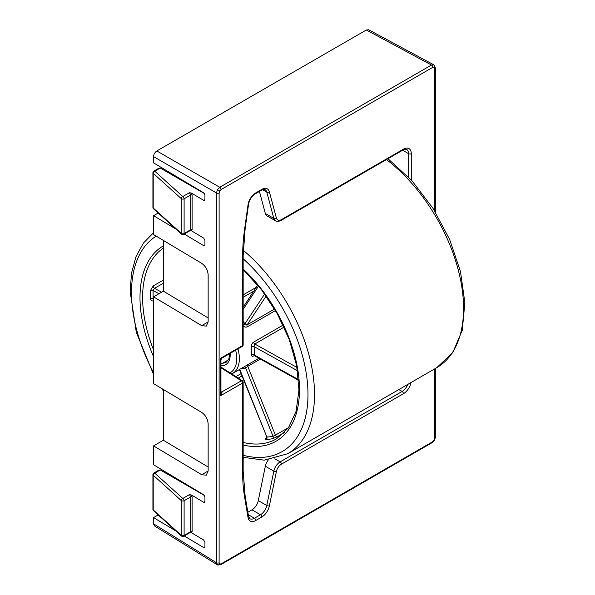 <?xml version="1.0" encoding="UTF-8"?>
<svg xmlns="http://www.w3.org/2000/svg" width="595" height="595" viewBox="0 0 595 595"><rect width="100%" height="100%" fill="white"/><g stroke="black" fill="none" stroke-linecap="round" stroke-linejoin="round"><path stroke-width="0.89" d="M158.181 514.935L153.555 517.613L153.555 523.838L154.469 525.935L217.42 564.856L216.476 562.751L216.476 192.951L217.42 189.723L219.741 187.284A1.852 1.071 60 0 1 221.072 189.567L219.681 191.025L219.109 192.959L219.109 562.758L219.681 564.03L221.072 563.896L432.818 441.646L434.201 440.181L434.774 438.247L434.774 368.826M248.249 514.66L254.444 518.238L260.484 514.749L251.983 509.841L247.84 512.236M251.983 509.841A9.245 5.34 120 0 0 258.297 500.603L266.798 505.512L273.834 471.121L265.333 466.212L258.297 500.603M265.333 466.212A9.245 5.34 -60 0 1 268.367 459.89M220.462 359.93C221.102 360.168 221.08 359.655 220.395 358.383L242.619 345.554L242.619 256.728A186.733 107.814 -60 0 1 244.627 229.09L248.026 204.858A11.097 6.404 -60 0 1 255.753 192.914L261.793 189.426A11.097 6.404 -60 0 1 269.364 191.768L276.4 218.03A1.852 1.309 165 0 1 273.834 218.395A9.245 5.34 -60 0 0 275.522 220.804L267.029 215.896A9.245 5.34 -60 0 1 265.333 213.486L273.834 218.395L266.798 192.133L262.611 189.716M259.42 191.419L265.333 213.486M163.357 240.425L163.357 291.171L153.555 296.831L153.555 383.634L201.72 412.432C205.595 415.228 207.737 419.021 208.146 423.819L208.146 470.995L206.264 475.204L201.72 474.706L153.555 445.9L153.555 464.777L203.654 494.728L204.933 497.004L204.933 501.533L204.561 502.373L203.654 502.269L191.612 495.077L192.103 496.877L192.103 531.595A0.922 0.535 0 0 0 192.088 531.588A0.922 0.535 0 0 0 190.779 531.588L190.779 496.87L189.508 494.586L191.612 495.077M158.181 213.017L153.555 215.688L153.555 234.556L201.72 263.354C205.595 266.151 207.737 269.952 208.146 274.749L208.146 321.917L206.264 326.134L201.72 325.629L153.555 296.831M170.713 173.115L170.713 174.075M219.109 192.959A1.852 1.071 0 0 1 216.476 192.951L153.555 156.619L153.555 162.852L203.654 192.802L204.933 195.078L204.933 199.608L204.561 200.456L203.654 200.351L191.612 193.152L192.103 194.959L192.103 229.677A0.922 0.535 0 0 0 192.088 229.67A0.922 0.535 0 0 0 190.779 229.67L190.779 194.952L189.508 192.668L191.612 193.152M153.555 156.619C153.763 154.224 154.849 152.342 156.82 150.959L219.741 187.284L431.487 65.041L433.785 64.803A1.852 1.51 120 0 1 434.201 67.175L432.818 67.317L221.072 189.567M432.818 67.317A1.852 1.071 60 0 0 431.487 65.041L366.334 30.003L156.82 150.959M366.334 30.003L368.603 29.75L433.785 64.803M170.713 475.033L170.713 476M163.357 389.494L163.357 440.24L153.555 445.9M244.352 457.637L243.162 458.329M204.933 546.82L204.561 547.66L203.654 547.564L204.933 546.82L204.933 542.29L203.654 540.015L191.612 532.815L192.103 531.595M203.654 547.564L184.272 535.976M175.979 531.015L153.555 517.613M204.933 244.895L204.561 245.742L203.654 245.638L204.933 244.895L204.933 240.365L203.654 238.089L191.612 230.89L192.103 229.677M203.654 245.638L184.272 234.051M175.979 229.097L153.555 215.688M204.39 495.442L160.256 469.961L158.947 470.087L153.845 473.04A1.852 1.071 60 0 1 154.767 473.129L182.799 498.461L189.508 494.586M204.39 193.516L160.256 168.043L158.947 168.169L153.845 171.115A1.852 1.071 60 0 1 154.767 171.204L182.799 196.536L189.508 192.668M163.357 440.24L208.146 467.015M163.357 291.171L208.146 317.946M190.407 230.51L190.779 229.67L184.108 233.523A1.852 1.071 60 0 1 183.729 234.371L190.326 230.503M190.407 532.428L190.779 531.588L184.108 535.448A1.852 1.071 60 0 1 183.729 536.288L190.326 532.428M220.938 392.246A1.852 1.064 125.2 0 0 221.764 392.12C222.292 392.819 221.838 394.061 220.395 395.853L220.938 392.96L220.938 359.767L221.861 358.168L242.239 346.402A1.852 1.852 0 0 0 243.162 344.803L243.162 255.969L245.147 228.592L248.546 204.36C249.521 199.652 251.797 196.119 255.367 193.762L261.406 190.274C263.741 189.344 264.976 189.165 265.102 189.723A9.245 5.34 120 0 1 266.798 192.133A1.852 1.309 165 0 0 269.364 191.768M411.019 382.54A11.097 6.404 -60 0 1 403.425 393.726L281.457 464.145A7.393 4.269 120 0 0 276.4 471.538L269.364 505.929A11.097 6.404 -60 0 1 261.793 517.01L255.753 520.499A11.097 6.404 -60 0 1 248.026 517.471L244.627 497.167A186.733 107.814 -60 0 1 242.619 471.85L242.619 383.024L220.395 395.853L220.395 358.383C221.838 358.346 222.292 358.108 221.764 357.669M220.938 392.209A1.852 1.012 122.5 0 0 221.63 392.031L241.384 380.8L220.938 367.755M266.448 438.002C265.006 438.939 264.916 439.43 266.196 439.467A1.852 1.45 87.3 0 0 266.88 437.02L239.435 369.525M239.748 369.346L266.88 437.02A109.086 62.981 -120 0 0 273.038 436.291A1.852 1.48 79 0 1 272.458 438.723L277.263 436.723A1.852 1.071 60 0 1 275.381 435.19L273.038 436.291L245.623 367.911A1.852 1.502 69.3 0 0 244.047 366.855M260.372 359.053L247.765 366.327A1.852 1.071 60 0 1 247.951 364.601L232.652 373.437A32.353 18.683 60 0 0 237.985 348.856M284.083 327.101L254.786 344.014L254.043 346.595A34.205 19.747 60 0 1 254.177 354.977A1.852 1.197 6.9 0 0 251.573 354.784C251.507 356.301 252.221 356.665 253.723 355.87L254.177 355.609M296.972 367.465L254.786 344.014A1.852 1.071 60 0 1 253.507 342.185C252.005 343.27 251.321 344.825 251.447 346.855A1.852 0.878 -7.7 0 1 254.043 346.595L297.515 370.759M242.812 325.324C244.195 327.042 245.705 327.54 247.349 326.819L275.5 310.56M163.357 283.213L154.544 288.3A1.852 1.071 60 0 1 153.22 285.927L150.483 290.442A1.852 1.093 1.4 0 1 153.094 290.486L154.544 288.3L161.572 292.204M158.932 293.729L153.094 290.486A109.086 62.981 -120 0 0 153.227 298.861A1.852 0.997 -3.1 0 0 150.617 298.965C150.885 300.802 151.829 301.36 153.451 300.646L153.555 300.587M243.162 321.397A34.205 19.747 60 0 1 244.917 323.829L243.162 325.115M264.663 293.975L244.917 323.829L247.104 324.863L274.578 308.998M298.564 379.647L254.177 354.977L254.072 355.364M288.679 427.515L275.381 435.19L247.765 366.327L245.623 367.911A34.205 19.747 60 0 1 240.834 368.714M192.103 194.959A0.922 0.535 0 0 0 192.088 194.952A0.922 0.535 0 0 0 190.779 194.952L184.108 198.804L184.108 233.523A1.852 1.071 0 0 1 181.49 233.523A1.852 1.071 0 0 1 181.244 233.344A1.852 1.272 132.1 0 0 181.564 234.14A1.852 1.272 132.1 0 0 181.743 234.266M192.103 496.877A0.922 0.535 0 0 0 192.088 496.87A0.922 0.535 0 0 0 190.779 496.87L184.108 500.722L184.108 535.448A1.852 1.071 0 0 1 181.49 535.448A1.852 1.071 0 0 1 181.244 535.262A1.852 1.272 132.1 0 0 181.564 536.058A1.852 1.272 132.1 0 0 181.743 536.192M181.49 500.722A1.852 1.071 180 0 1 181.244 500.544A1.852 1.272 -47.9 0 1 182.799 498.461A1.852 1.071 -120 0 1 184.108 500.722A1.852 1.071 180 0 1 181.49 500.722M181.49 198.804A1.852 1.071 180 0 1 181.244 198.618A1.852 1.272 -47.9 0 1 182.799 196.536A1.852 1.071 -120 0 1 184.108 198.804A1.852 1.071 180 0 1 181.49 198.804M434.774 211.128L434.774 68.447L434.201 67.175M434.774 68.447A1.852 1.071 0 0 0 435.317 67.689L433.748 64.781M217.42 189.723L219.681 191.025M432.818 441.646A1.852 1.071 60 0 1 432.431 442.487L434.201 440.181M217.42 564.856A1.852 1.51 -60 0 0 219.681 564.03M153.555 523.838L216.476 562.751A1.852 1.071 0 0 0 219.109 562.758M181.244 233.344L181.244 198.618L153.213 173.294L153.213 208.012L181.244 233.344M181.244 535.262L181.244 500.544L153.213 475.212L153.213 509.937L181.244 535.262M408.653 177.228L408.653 153.703L402.659 150.238M276.4 218.03A7.393 4.269 120 0 0 281.457 219.592L403.425 149.174A11.097 6.404 -60 0 1 411.271 153.703L411.271 180.025M274.823 458.805L280.148 461.884L402.116 391.465L398.843 389.569M203.654 502.269L204.933 501.533M160.256 469.961L154.767 473.129A1.852 1.272 -47.9 0 0 153.213 475.212A1.852 1.071 180 0 1 152.922 474.639L152.922 509.357A1.852 1.071 0 0 0 153.213 509.937A1.852 1.272 132.1 0 0 153.532 510.733L181.564 536.058A1.852 1.852 0 0 0 183.729 536.288M203.654 200.351L204.933 199.608M160.256 168.043L154.767 171.204A1.852 1.272 -47.9 0 0 153.213 173.294A1.852 1.071 180 0 1 152.922 172.714L152.922 207.439A1.852 1.071 0 0 0 153.213 208.012A1.852 1.272 132.1 0 0 153.532 208.808L181.564 234.14A1.852 1.852 0 0 0 183.729 234.371M201.72 474.706L208.146 470.995M201.72 325.629L208.146 321.917M411.271 153.703A1.852 1.071 180 0 1 408.653 153.703A9.245 5.34 120 0 0 406.742 149.471C406.593 148.906 405.359 149.085 403.038 150.014A1.852 1.071 60 0 0 403.425 149.174M248.026 517.471A1.852 1.235 -9.5 0 0 248.539 516.415L249.818 518.691A9.245 5.34 120 0 0 254.444 518.238A1.852 1.071 -120 0 1 255.753 520.499M261.793 517.01A1.852 1.071 -120 0 0 260.484 514.749A9.245 5.34 120 0 0 266.798 505.512A1.852 0.751 -168.4 0 0 269.364 505.929M276.4 471.538A1.852 0.751 -168.4 0 1 273.834 471.121A9.245 5.34 -60 0 1 280.148 461.884A1.852 1.071 -120 0 1 281.457 464.145M403.425 393.726A1.852 1.071 -120 0 0 402.116 391.465A9.245 5.34 120 0 0 407.783 384.407M244.627 497.167A1.852 1.235 -9.5 0 0 245.14 496.111L243.162 471.091L243.162 382.265A1.852 1.071 180 0 1 242.619 383.024A1.852 1.071 -120 0 0 241.384 380.8A1.852 1.012 122.5 0 1 242.306 380.711L220.938 367.078M242.619 471.85A1.852 1.071 0 0 0 243.162 471.091M242.239 346.402A1.852 1.071 60 0 0 242.619 345.554A1.852 1.071 0 0 0 243.162 344.803M242.619 256.728A1.852 1.071 0 0 0 243.162 255.969M244.627 229.09A1.852 0.863 8 0 0 245.147 228.592M248.026 204.858A1.852 0.863 8 0 0 248.546 204.36M255.753 192.914A1.852 1.071 60 0 1 255.367 193.762M261.793 189.426A1.852 1.071 60 0 1 261.406 190.274M281.457 219.592A1.852 1.071 60 0 1 281.071 220.433L403.038 150.014M221.072 563.896A1.852 1.071 60 0 1 220.686 564.737L432.431 442.487M434.774 438.247A1.852 1.071 0 0 0 435.317 437.496L435.317 368.513M220.938 391.592L221.63 392.031M153.555 356.688A112.782 65.115 60 0 1 163.357 245.854M163.357 248.1A110.93 64.044 -120 0 0 153.555 349.957M243.162 294.889L256.326 287.288M156.195 236.141A124.801 72.055 -120 0 0 153.555 372.715M222.761 363.136A19.412 11.208 -120 0 0 226.182 362.229L228.815 359.008L229.655 353.668M272.458 438.723A110.93 64.044 60 0 1 266.196 439.467M284.611 432.483L277.263 436.723M243.162 442.449A110.93 64.044 -120 0 0 276.511 438.85L288.426 427.879L296.109 411.264L298.943 390L296.615 365.523L289.237 339.507L277.3 313.721L261.592 289.884L243.162 269.58M253.775 291.148L243.162 297.277M247.951 364.601L258.944 358.257M251.573 354.784A32.353 18.683 -120 0 0 251.447 346.855M253.507 342.185L283.138 325.071M153.22 285.927L163.357 280.074M150.617 298.965A110.93 64.044 60 0 1 150.483 290.442M242.001 375.928L238.223 378.108M243.162 269.029A112.782 65.115 60 0 1 299.486 389.576A112.782 65.115 60 0 1 243.162 445.082M243.162 455.294A124.801 72.055 -120 0 0 307.987 394.478A124.801 72.055 -120 0 0 243.162 258.81M243.251 250.279A129.42 74.725 60 0 1 310.932 363.084A129.42 74.725 60 0 1 287.72 453.725L436.76 367.68A129.42 74.725 -120 0 0 459.102 273.269A129.42 74.725 -120 0 0 386.475 159.579M229.968 372.834A30.509 17.612 -120 0 0 235.65 350.202M230.146 353.378A21.264 12.279 60 0 1 220.938 365.538M266.166 296.057L247.104 324.863A1.852 1.071 -120 0 0 247.349 326.819M258.55 286.061L243.162 309.318M235.917 376.635L241.087 373.645M153.555 299.954A1.852 1.071 -120 0 0 153.451 300.646M217.383 564.834L220.686 564.737M248.539 516.415L245.14 496.111M275.522 220.804C276.556 221.719 278.401 221.593 281.071 220.433M434.499 440.352L435.317 437.496M435.317 212.006L435.317 67.689M152.922 207.439A1.852 1.852 0 0 0 153.532 208.808M153.845 171.115A1.852 1.852 0 0 0 152.922 172.714M153.845 473.04A1.852 1.852 0 0 0 152.922 474.639M152.922 509.357A1.852 1.852 0 0 0 153.532 510.733M243.162 382.265A1.852 1.852 0 0 0 242.306 380.711M220.938 364.192L228.398 359.886M153.555 232.704L143.373 243.124L135.98 256.735L131.547 273.001L130.141 291.416L136.322 332.367L153.555 374.515M161.84 388.587L163.357 390.93M387.962 158.724L411.963 180.783L433.034 208.376L449.634 239.443L460.515 271.684L464.859 302.729L462.263 330.366L452.736 352.627L436.76 367.68M243.162 457.31L264.247 460.166L287.72 453.725M243.162 307.191L257.769 285.109M298.616 380.309L254.236 355.639M266.791 437.92L266.277 438.277L266.426 436.842M231.693 373.935L232.652 373.437"/></g></svg>
